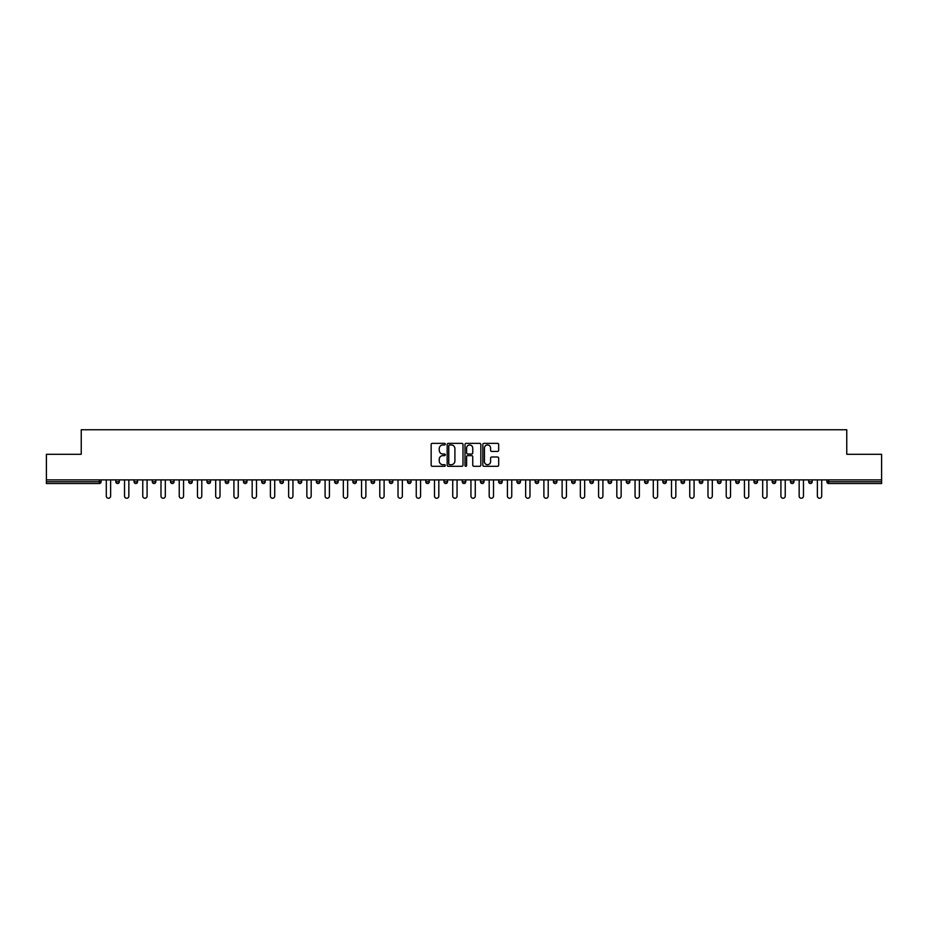<?xml version="1.0" encoding="UTF-8"?>
<svg xmlns="http://www.w3.org/2000/svg" width="928" height="928" viewBox="0 0 928 928"><rect width="100%" height="100%" fill="white"/><g stroke="black" fill="none" stroke-linecap="round" stroke-linejoin="round"><path stroke-width="1.39" d="M445.301 444.152A0.8 0.8 0 0 0 444.5 443.352L432.309 443.352A1.148 1.148 0 0 0 431.16 444.5L431.16 465.148A1.148 1.148 0 0 0 432.309 466.297L444.5 466.297A0.8 0.8 0 0 0 445.301 465.496A0.8 0.8 0 0 0 444.5 464.696L442.923 464.696A3.666 3.666 0 0 1 439.246 461.019L439.246 459.302A3.666 3.666 0 0 1 442.923 455.625L444.5 455.625A0.8 0.8 0 0 0 445.301 454.824A0.8 0.8 0 0 0 444.5 454.024L442.923 454.024A3.666 3.666 0 0 1 439.246 450.347L439.246 448.63A3.666 3.666 0 0 1 442.923 444.964L444.5 444.964A0.8 0.8 0 0 0 445.301 444.152M497.524 451.437A1.148 1.148 0 0 0 498.672 450.289L498.672 444.5A1.148 1.148 0 0 0 497.524 443.352L483.987 443.352A1.148 1.148 0 0 0 482.838 444.5L482.838 465.148A1.148 1.148 0 0 0 483.987 466.297L497.524 466.297A1.148 1.148 0 0 0 498.672 465.148L498.672 458.154A1.148 1.148 0 0 0 497.524 457.005L491.736 457.005A1.148 1.148 0 0 0 490.587 458.154L490.587 461.622A3.074 3.074 0 0 1 487.513 464.696A3.074 3.074 0 0 1 484.451 461.622L484.451 448.027A3.074 3.074 0 0 1 487.513 444.964A3.074 3.074 0 0 1 490.587 448.027L490.587 450.289A1.148 1.148 0 0 0 491.736 451.437L497.524 451.437M46.4 479.892L46.4 454.302L81.235 454.302L81.235 429.757L846.765 429.757L846.765 454.302L881.6 454.302L881.6 479.892L46.4 479.892L46.4 481.76L99.342 481.76L99.342 479.892M462.991 444.5A1.148 1.148 0 0 0 461.854 443.352L448.317 443.352A1.148 1.148 0 0 0 447.168 444.5L447.168 465.148A1.148 1.148 0 0 0 448.317 466.297L461.854 466.297A1.148 1.148 0 0 0 462.991 465.148L462.991 444.5M466.146 443.352L479.683 443.352A1.148 1.148 0 0 1 480.832 444.5L480.832 465.148A1.148 1.148 0 0 1 479.683 466.297L473.895 466.297A1.148 1.148 0 0 1 472.746 465.148L472.746 456.773A1.148 1.148 0 0 0 471.598 455.625L467.758 455.625A1.148 1.148 0 0 0 466.61 456.773L466.61 465.496A0.8 0.8 0 0 1 465.81 466.297A0.8 0.8 0 0 1 465.009 465.496L465.009 444.5A1.148 1.148 0 0 1 466.146 443.352M101.094 479.892L101.094 481.76A1.752 1.752 0 0 1 99.342 483.523L46.4 483.523L46.4 481.76M881.6 479.892L881.6 483.523L828.658 483.523A1.752 1.752 0 0 1 826.906 481.76L826.906 479.892M119.329 479.892L119.329 481.76L115.826 481.76A1.752 1.752 0 0 0 117.578 483.523A1.752 1.752 0 0 1 115.826 481.76L115.826 479.892M99.342 483.523A1.752 1.752 0 0 0 101.094 481.76A1.752 1.752 0 0 1 99.342 483.523L99.342 481.76L101.094 481.76M134.061 479.892L134.061 481.76L134.061 479.892M137.564 479.892L137.564 481.76L137.564 479.892M155.8 479.892L155.8 481.76L152.285 481.76A1.752 1.752 0 0 0 154.048 483.523A1.752 1.752 0 0 1 152.285 481.76L152.285 479.892M170.52 479.892L170.52 481.76L170.52 479.892M174.035 479.892L174.035 481.76A1.752 1.752 0 0 1 172.272 483.523A1.752 1.752 0 0 1 170.52 481.76A1.752 1.752 0 0 0 172.272 483.523A1.752 1.752 0 0 0 174.035 481.76A1.752 1.752 0 0 1 172.272 483.523A1.752 1.752 0 0 1 170.52 481.76L174.035 481.76M188.755 481.76A1.752 1.752 0 0 0 190.507 483.523A1.752 1.752 0 0 0 192.258 481.76A1.752 1.752 0 0 1 190.507 483.523A1.752 1.752 0 0 0 192.258 481.76L192.258 479.892L192.258 481.76L188.755 481.76A1.752 1.752 0 0 0 190.507 483.523A1.752 1.752 0 0 1 188.755 481.76L188.755 479.892M210.494 479.892L210.494 481.76A1.752 1.752 0 0 1 208.742 483.523A1.752 1.752 0 0 1 206.99 481.76L206.99 479.892M226.977 483.523A1.752 1.752 0 0 0 228.729 481.76L228.729 479.892L228.729 481.76A1.752 1.752 0 0 1 226.977 483.523A1.752 1.752 0 0 1 225.226 481.76L225.226 479.892M246.964 479.892L246.964 481.76A1.752 1.752 0 0 1 245.212 483.523A1.752 1.752 0 0 1 243.449 481.76L243.449 479.892M265.188 479.892L265.188 481.76A1.752 1.752 0 0 1 263.436 483.523A1.752 1.752 0 0 1 261.684 481.76L261.684 479.892M281.671 483.523A1.752 1.752 0 0 0 283.423 481.76L283.423 479.892L283.423 481.76A1.752 1.752 0 0 1 281.671 483.523A1.752 1.752 0 0 1 279.92 481.76L279.92 479.892M298.155 479.892L298.155 481.76L298.155 479.892M301.658 479.892L301.658 481.76A1.752 1.752 0 0 1 299.906 483.523A1.752 1.752 0 0 1 298.155 481.76L301.658 481.76A1.752 1.752 0 0 1 299.906 483.523M319.893 479.892L319.893 481.76A1.752 1.752 0 0 1 318.142 483.523A1.752 1.752 0 0 1 316.39 481.76L316.39 479.892M338.128 479.892L338.128 481.76L334.614 481.76A1.752 1.752 0 0 0 336.365 483.523A1.752 1.752 0 0 1 334.614 481.76L334.614 479.892M356.352 479.892L356.352 481.76A1.752 1.752 0 0 1 354.6 483.523A1.752 1.752 0 0 1 352.849 481.76L352.849 479.892M374.587 479.892L374.587 481.76A1.752 1.752 0 0 1 372.836 483.523A1.752 1.752 0 0 1 371.084 481.76L371.084 479.892M392.822 479.892L392.822 481.76A1.752 1.752 0 0 1 391.071 483.523A1.752 1.752 0 0 1 389.319 481.76L389.319 479.892M409.306 483.523A1.752 1.752 0 0 0 411.058 481.76L411.058 479.892L411.058 481.76A1.752 1.752 0 0 1 409.306 483.523A1.752 1.752 0 0 1 407.554 481.76L407.554 479.892M429.293 479.892L429.293 481.76A1.752 1.752 0 0 1 427.53 483.523A1.752 1.752 0 0 1 425.778 481.76L425.778 479.892M447.516 479.892L447.516 481.76A1.752 1.752 0 0 1 445.765 483.523A1.752 1.752 0 0 1 444.013 481.76L444.013 479.892M462.248 479.892L462.248 481.76L462.248 479.892M465.752 479.892L465.752 481.76A1.752 1.752 0 0 1 464 483.523A1.752 1.752 0 0 1 462.248 481.76L465.752 481.76A1.752 1.752 0 0 1 464 483.523M480.484 479.892L480.484 481.76L480.484 479.892M483.987 479.892L483.987 481.76A1.752 1.752 0 0 1 482.235 483.523A1.752 1.752 0 0 1 480.484 481.76L483.987 481.76A1.752 1.752 0 0 1 482.235 483.523M498.707 479.892L498.707 481.76L498.707 479.892M502.222 479.892L502.222 481.76L502.222 479.892M516.942 479.892L516.942 481.76L516.942 479.892M520.446 479.892L520.446 481.76L520.446 479.892M538.681 479.892L538.681 481.76A1.752 1.752 0 0 1 536.929 483.523A1.752 1.752 0 0 1 535.178 481.76L535.178 479.892M556.916 479.892L556.916 481.76L553.413 481.76A1.752 1.752 0 0 0 555.164 483.523A1.752 1.752 0 0 1 553.413 481.76L553.413 479.892M575.151 479.892L575.151 481.76A1.752 1.752 0 0 1 573.4 483.523A1.752 1.752 0 0 1 571.648 481.76L571.648 479.892M589.872 479.892L589.872 481.76L589.872 479.892M593.386 479.892L593.386 481.76L593.386 479.892M611.61 479.892L611.61 481.76A1.752 1.752 0 0 1 609.858 483.523A1.752 1.752 0 0 1 608.107 481.76L608.107 479.892M629.845 479.892L629.845 481.76L626.342 481.76A1.752 1.752 0 0 0 628.094 483.523A1.752 1.752 0 0 1 626.342 481.76L626.342 479.892M648.08 479.892L648.08 481.76A1.752 1.752 0 0 1 646.329 483.523A1.752 1.752 0 0 1 644.577 481.76L644.577 479.892M666.316 479.892L666.316 481.76L662.812 481.76A1.752 1.752 0 0 0 664.564 483.523A1.752 1.752 0 0 1 662.812 481.76L662.812 479.892M684.551 479.892L684.551 481.76A1.752 1.752 0 0 1 682.788 483.523A1.752 1.752 0 0 1 681.036 481.76L681.036 479.892M702.774 479.892L702.774 481.76L699.271 481.76A1.752 1.752 0 0 0 701.023 483.523A1.752 1.752 0 0 1 699.271 481.76L699.271 479.892M721.01 479.892L721.01 481.76A1.752 1.752 0 0 1 719.258 483.523A1.752 1.752 0 0 1 717.506 481.76L717.506 479.892M739.245 479.892L739.245 481.76L735.742 481.76A1.752 1.752 0 0 0 737.493 483.523A1.752 1.752 0 0 1 735.742 481.76L735.742 479.892M757.48 479.892L757.48 481.76L753.965 481.76A1.752 1.752 0 0 0 755.728 483.523A1.752 1.752 0 0 1 753.965 481.76L753.965 479.892M775.715 479.892L775.715 481.76L772.2 481.76A1.752 1.752 0 0 0 773.952 483.523A1.752 1.752 0 0 1 772.2 481.76L772.2 479.892M793.939 479.892L793.939 481.76A1.752 1.752 0 0 1 792.187 483.523A1.752 1.752 0 0 1 790.436 481.76L790.436 479.892M812.174 479.892L812.174 481.76A1.752 1.752 0 0 1 810.422 483.523A1.752 1.752 0 0 1 808.671 481.76L808.671 479.892M117.578 483.523A1.752 1.752 0 0 0 119.329 481.76A1.752 1.752 0 0 1 117.578 483.523A1.752 1.752 0 0 1 115.826 481.76M135.813 483.523A1.752 1.752 0 0 1 134.061 481.76A1.752 1.752 0 0 0 135.813 483.523A1.752 1.752 0 0 0 137.564 481.76A1.752 1.752 0 0 1 135.813 483.523A1.752 1.752 0 0 1 134.061 481.76L137.564 481.76A1.752 1.752 0 0 1 135.813 483.523M155.8 481.76A1.752 1.752 0 0 1 154.048 483.523A1.752 1.752 0 0 0 155.8 481.76A1.752 1.752 0 0 1 154.048 483.523A1.752 1.752 0 0 1 152.285 481.76M336.365 483.523A1.752 1.752 0 0 0 338.128 481.76A1.752 1.752 0 0 1 336.365 483.523A1.752 1.752 0 0 1 334.614 481.76M500.47 483.523A1.752 1.752 0 0 1 498.707 481.76A1.752 1.752 0 0 0 500.47 483.523A1.752 1.752 0 0 0 502.222 481.76A1.752 1.752 0 0 1 500.47 483.523A1.752 1.752 0 0 1 498.707 481.76L502.222 481.76M518.694 483.523A1.752 1.752 0 0 1 516.942 481.76A1.752 1.752 0 0 0 518.694 483.523A1.752 1.752 0 0 0 520.446 481.76A1.752 1.752 0 0 1 518.694 483.523A1.752 1.752 0 0 1 516.942 481.76L520.446 481.76A1.752 1.752 0 0 1 518.694 483.523M556.916 481.76A1.752 1.752 0 0 1 555.164 483.523A1.752 1.752 0 0 0 556.916 481.76A1.752 1.752 0 0 1 555.164 483.523A1.752 1.752 0 0 1 553.413 481.76M591.635 483.523A1.752 1.752 0 0 1 589.872 481.76A1.752 1.752 0 0 0 591.635 483.523A1.752 1.752 0 0 0 593.386 481.76A1.752 1.752 0 0 1 591.635 483.523A1.752 1.752 0 0 1 589.872 481.76L593.386 481.76M628.094 483.523A1.752 1.752 0 0 0 629.845 481.76A1.752 1.752 0 0 1 628.094 483.523A1.752 1.752 0 0 1 626.342 481.76M666.316 481.76A1.752 1.752 0 0 1 664.564 483.523A1.752 1.752 0 0 0 666.316 481.76A1.752 1.752 0 0 1 664.564 483.523A1.752 1.752 0 0 1 662.812 481.76M701.023 483.523A1.752 1.752 0 0 0 702.774 481.76A1.752 1.752 0 0 1 701.023 483.523A1.752 1.752 0 0 1 699.271 481.76M719.258 483.523A1.752 1.752 0 0 0 721.01 481.76A1.752 1.752 0 0 1 719.258 483.523M737.493 483.523A1.752 1.752 0 0 0 739.245 481.76A1.752 1.752 0 0 1 737.493 483.523A1.752 1.752 0 0 1 735.742 481.76M755.728 483.523A1.752 1.752 0 0 0 757.48 481.76A1.752 1.752 0 0 1 755.728 483.523A1.752 1.752 0 0 1 753.965 481.76M773.952 483.523A1.752 1.752 0 0 0 775.715 481.76A1.752 1.752 0 0 1 773.952 483.523A1.752 1.752 0 0 1 772.2 481.76M449.57 444.964A0.8 0.8 0 0 0 448.769 445.765L448.769 463.884A0.8 0.8 0 0 0 449.57 464.696L451.24 464.696A3.666 3.666 0 0 0 454.906 461.019L454.906 448.63A3.666 3.666 0 0 0 451.24 444.964L449.57 444.964M472.746 448.085A3.074 3.074 0 0 0 469.684 445.011A3.074 3.074 0 0 0 466.61 448.085L466.61 452.876A1.148 1.148 0 0 0 467.758 454.024L471.598 454.024A1.148 1.148 0 0 0 472.746 452.876L472.746 448.085M106.302 479.892L106.302 496.086A2.158 2.158 0 0 0 108.46 498.243A2.158 2.158 0 0 0 110.629 496.086L110.629 479.892M124.538 479.892L124.538 496.086A2.158 2.158 0 0 0 126.695 498.243A2.158 2.158 0 0 0 128.853 496.086L128.853 479.892M142.761 479.892L142.761 496.086A2.158 2.158 0 0 0 144.93 498.243A2.158 2.158 0 0 0 147.088 496.086L147.088 479.892M160.996 479.892L160.996 496.086A2.158 2.158 0 0 0 163.154 498.243A2.158 2.158 0 0 0 165.323 496.086L165.323 479.892M179.232 479.892L179.232 496.086A2.158 2.158 0 0 0 181.389 498.243A2.158 2.158 0 0 0 183.558 496.086L183.558 479.892M197.467 479.892L197.467 496.086A2.158 2.158 0 0 0 199.624 498.243A2.158 2.158 0 0 0 201.782 496.086L201.782 479.892M215.69 479.892L215.69 496.086A2.158 2.158 0 0 0 217.86 498.243A2.158 2.158 0 0 0 220.017 496.086L220.017 479.892M233.926 479.892L233.926 496.086A2.158 2.158 0 0 0 236.095 498.243A2.158 2.158 0 0 0 238.252 496.086L238.252 479.892M252.161 479.892L252.161 496.086A2.158 2.158 0 0 0 254.318 498.243A2.158 2.158 0 0 0 256.488 496.086L256.488 479.892M270.396 479.892L270.396 496.086A2.158 2.158 0 0 0 272.554 498.243A2.158 2.158 0 0 0 274.723 496.086L274.723 479.892M288.631 479.892L288.631 496.086A2.158 2.158 0 0 0 290.789 498.243A2.158 2.158 0 0 0 292.946 496.086L292.946 479.892M306.855 479.892L306.855 496.086A2.158 2.158 0 0 0 309.024 498.243A2.158 2.158 0 0 0 311.182 496.086L311.182 479.892M325.09 479.892L325.09 496.086A2.158 2.158 0 0 0 327.259 498.243A2.158 2.158 0 0 0 329.417 496.086L329.417 479.892M343.325 479.892L343.325 496.086A2.158 2.158 0 0 0 345.483 498.243A2.158 2.158 0 0 0 347.652 496.086L347.652 479.892M361.56 479.892L361.56 496.086A2.158 2.158 0 0 0 363.718 498.243A2.158 2.158 0 0 0 365.887 496.086L365.887 479.892M379.796 479.892L379.796 496.086A2.158 2.158 0 0 0 381.953 498.243A2.158 2.158 0 0 0 384.111 496.086L384.111 479.892M398.019 479.892L398.019 496.086A2.158 2.158 0 0 0 400.188 498.243A2.158 2.158 0 0 0 402.346 496.086L402.346 479.892M416.254 479.892L416.254 496.086A2.158 2.158 0 0 0 418.424 498.243A2.158 2.158 0 0 0 420.581 496.086L420.581 479.892M434.49 479.892L434.49 496.086A2.158 2.158 0 0 0 436.647 498.243A2.158 2.158 0 0 0 438.816 496.086L438.816 479.892M452.725 479.892L452.725 496.086A2.158 2.158 0 0 0 454.882 498.243A2.158 2.158 0 0 0 457.052 496.086L457.052 479.892M470.948 479.892L470.948 496.086A2.158 2.158 0 0 0 473.118 498.243A2.158 2.158 0 0 0 475.275 496.086L475.275 479.892M489.184 479.892L489.184 496.086A2.158 2.158 0 0 0 491.353 498.243A2.158 2.158 0 0 0 493.51 496.086L493.51 479.892M507.419 479.892L507.419 496.086A2.158 2.158 0 0 0 509.576 498.243A2.158 2.158 0 0 0 511.746 496.086L511.746 479.892M525.654 479.892L525.654 496.086A2.158 2.158 0 0 0 527.812 498.243A2.158 2.158 0 0 0 529.981 496.086L529.981 479.892M543.889 479.892L543.889 496.086A2.158 2.158 0 0 0 546.047 498.243A2.158 2.158 0 0 0 548.204 496.086L548.204 479.892M562.113 479.892L562.113 496.086A2.158 2.158 0 0 0 564.282 498.243A2.158 2.158 0 0 0 566.44 496.086L566.44 479.892M580.348 479.892L580.348 496.086A2.158 2.158 0 0 0 582.517 498.243A2.158 2.158 0 0 0 584.675 496.086L584.675 479.892M598.583 479.892L598.583 496.086A2.158 2.158 0 0 0 600.741 498.243A2.158 2.158 0 0 0 602.91 496.086L602.91 479.892M616.818 479.892L616.818 496.086A2.158 2.158 0 0 0 618.976 498.243A2.158 2.158 0 0 0 621.145 496.086L621.145 479.892M635.054 479.892L635.054 496.086A2.158 2.158 0 0 0 637.211 498.243A2.158 2.158 0 0 0 639.369 496.086L639.369 479.892M653.277 479.892L653.277 496.086A2.158 2.158 0 0 0 655.446 498.243A2.158 2.158 0 0 0 657.604 496.086L657.604 479.892M671.512 479.892L671.512 496.086A2.158 2.158 0 0 0 673.682 498.243A2.158 2.158 0 0 0 675.839 496.086L675.839 479.892M689.748 479.892L689.748 496.086A2.158 2.158 0 0 0 691.905 498.243A2.158 2.158 0 0 0 694.074 496.086L694.074 479.892M707.983 479.892L707.983 496.086A2.158 2.158 0 0 0 710.14 498.243A2.158 2.158 0 0 0 712.31 496.086L712.31 479.892M726.218 479.892L726.218 496.086A2.158 2.158 0 0 0 728.376 498.243A2.158 2.158 0 0 0 730.533 496.086L730.533 479.892M744.442 479.892L744.442 496.086A2.158 2.158 0 0 0 746.611 498.243A2.158 2.158 0 0 0 748.768 496.086L748.768 479.892M762.677 479.892L762.677 496.086A2.158 2.158 0 0 0 764.846 498.243A2.158 2.158 0 0 0 767.004 496.086L767.004 479.892M780.912 479.892L780.912 496.086A2.158 2.158 0 0 0 783.07 498.243A2.158 2.158 0 0 0 785.239 496.086L785.239 479.892M799.147 479.892L799.147 496.086A2.158 2.158 0 0 0 801.305 498.243A2.158 2.158 0 0 0 803.462 496.086L803.462 479.892M817.371 479.892L817.371 496.086A2.158 2.158 0 0 0 819.54 498.243A2.158 2.158 0 0 0 821.698 496.086L821.698 479.892M828.658 479.892L828.658 481.76L881.6 481.76M826.906 481.76L828.658 481.76L828.658 483.523M208.742 483.523A1.752 1.752 0 0 0 210.494 481.76L206.99 481.76M228.729 481.76L225.226 481.76M245.212 483.523A1.752 1.752 0 0 0 246.964 481.76L243.449 481.76M263.436 483.523A1.752 1.752 0 0 0 265.188 481.76L261.684 481.76M283.423 481.76L279.92 481.76M318.142 483.523A1.752 1.752 0 0 0 319.893 481.76L316.39 481.76M354.6 483.523A1.752 1.752 0 0 0 356.352 481.76L352.849 481.76M372.836 483.523A1.752 1.752 0 0 0 374.587 481.76L371.084 481.76M391.071 483.523A1.752 1.752 0 0 0 392.822 481.76L389.319 481.76M411.058 481.76L407.554 481.76M427.53 483.523A1.752 1.752 0 0 0 429.293 481.76L425.778 481.76M445.765 483.523A1.752 1.752 0 0 0 447.516 481.76L444.013 481.76M536.929 483.523A1.752 1.752 0 0 0 538.681 481.76L535.178 481.76M573.4 483.523A1.752 1.752 0 0 0 575.151 481.76L571.648 481.76M609.858 483.523A1.752 1.752 0 0 0 611.61 481.76L608.107 481.76M646.329 483.523A1.752 1.752 0 0 0 648.08 481.76L644.577 481.76M682.788 483.523A1.752 1.752 0 0 0 684.551 481.76L681.036 481.76M721.01 481.76L717.506 481.76M792.187 483.523A1.752 1.752 0 0 0 793.939 481.76L790.436 481.76M810.422 483.523A1.752 1.752 0 0 0 812.174 481.76L808.671 481.76"/></g></svg>
